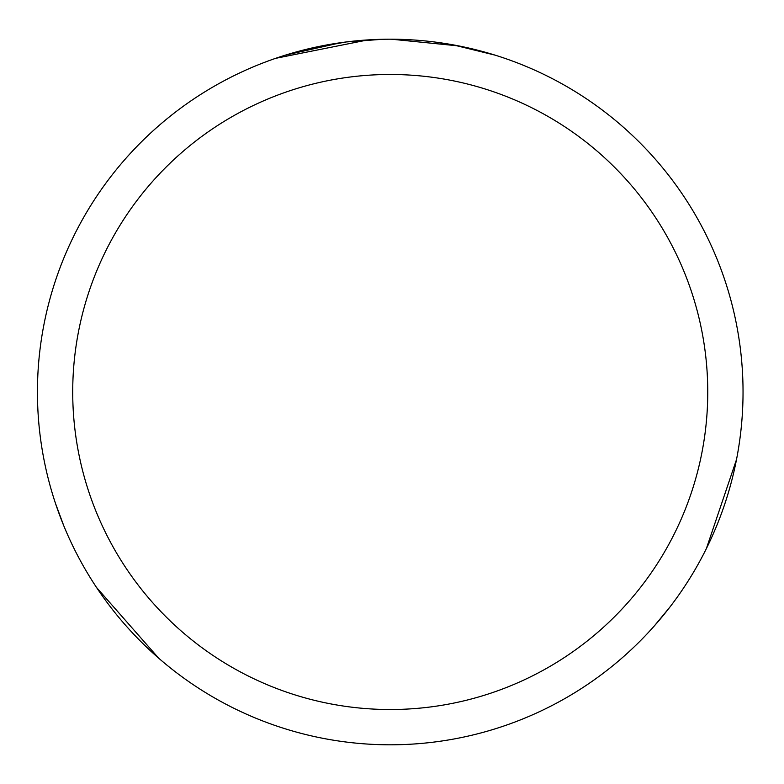 <?xml version="1.0" encoding="UTF-8"?>
<svg xmlns="http://www.w3.org/2000/svg" width="784" height="784" viewBox="0 0 784 784"><rect width="100%" height="100%" fill="white"/><g stroke="black" fill="none" stroke-linecap="round" stroke-linejoin="round"><path stroke-width="1.18" d="M390.236 74.48A317.52 317.52 0 0 1 707.756 392A317.52 317.52 0 0 1 390.236 709.52A317.52 317.52 0 0 1 72.716 392A317.52 317.52 0 0 1 390.236 74.48M390.236 39.2A352.8 352.8 0 0 1 743.036 392A352.8 352.8 0 0 1 390.236 744.8A352.8 352.8 0 0 1 37.436 392A352.8 352.8 0 0 1 390.236 39.2M410.179 39.768L412.982 39.935M452.907 44.815L495.076 55.135M458.865 45.942L391.353 39.2M399.027 39.308L402.172 39.406M417.039 40.219L421.861 40.621M382.484 39.288L346.146 41.964L309.082 48.657M365.079 40.102L367.529 39.935M285.415 55.135L340.893 42.669M363.051 40.249L363.884 40.19M386.042 39.229L389.119 39.2M437.501 42.385L461.07 46.383M158.613 658.119L96.53 587.471M63.818 525.878L55.507 503.455M275.576 58.349L367.804 39.915M736.509 459.532L706.364 548.624M669.379 607.747L654.13 626.151"/></g></svg>

